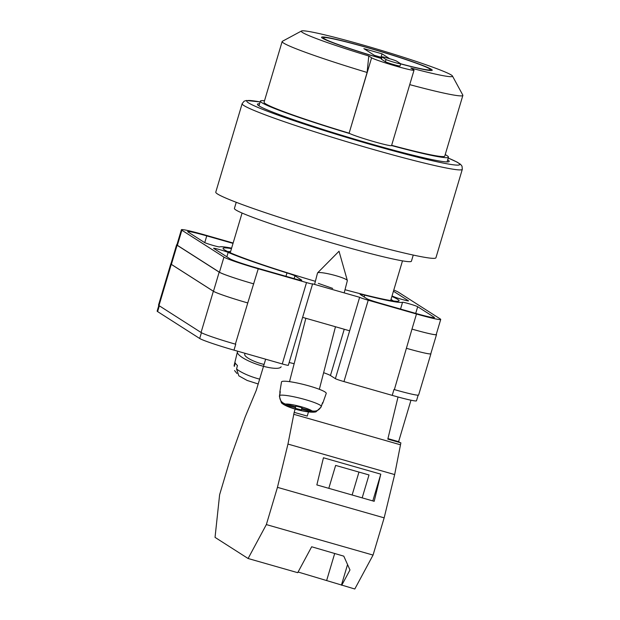 <?xml version="1.0" encoding="UTF-8"?>
<svg xmlns="http://www.w3.org/2000/svg" width="620" height="620" viewBox="0 0 620 620"><rect width="100%" height="100%" fill="white"/><g stroke="black" fill="none" stroke-linecap="round" stroke-linejoin="round"><path stroke-width="0.93" d="M315.379 281.317A91.822 5.224 -163.4 0 1 224.471 249.837A91.822 5.224 -163.4 0 1 223.549 249.162A91.822 5.224 -163.4 0 1 231.462 248.612M391.887 296.438A91.822 5.224 -163.4 0 1 397.66 299.336A91.822 5.224 -163.4 0 1 398.211 301.235A91.822 5.224 -163.4 0 1 345.007 289.703M393.243 300.948A86.816 4.944 16.6 0 0 392.274 300.219A86.816 4.944 16.6 0 0 390.98 299.476M230.562 251.65A86.816 4.944 16.6 0 0 227.858 251.643M418.143 395.188L416.469 400.814A30.783 1.751 -163.4 0 1 392.228 395.374L393.979 389.484L394.374 389.6A30.783 1.751 -163.4 0 1 393.979 389.484M323.625 372.69A25.017 1.426 -163.4 0 1 330.452 375.511L335.381 378.665A7.696 0.442 -163.4 0 0 343.961 381.579L392.228 395.374M289.153 362.506A25.017 1.426 -163.4 0 1 294.144 363.731M306.52 282.573A7.696 0.442 16.6 0 0 312.581 283.937L288.323 365.304A7.696 0.442 -163.4 0 1 282.263 363.948L306.52 282.573L258.246 268.778A30.783 1.751 16.6 0 1 223.952 257.114L181.869 230.222A30.783 1.751 16.6 0 1 181.397 229.726A30.783 1.751 16.6 0 1 205.638 235.166L233.136 243.024M158.813 305.482L157.139 311.101A30.783 1.751 -163.4 0 0 157.612 311.596L199.694 338.489A30.783 1.751 -163.4 0 0 233.988 350.145L282.263 363.948M302.614 317.355L349.649 330.801L359.639 297.298L312.457 283.813A7.696 0.442 16.6 0 1 312.581 283.937M318.308 283.363L332.7 288.409M231.609 248.132A95.821 5.456 16.6 0 0 219.565 246.915A7.975 0.457 16.6 0 1 212.304 245.195A7.975 0.457 16.6 0 1 204.429 242.467L188.038 231.988A24.242 1.38 16.6 0 1 187.666 231.601A24.242 1.38 16.6 0 1 206.754 235.879L233.027 243.381M392.034 295.949A95.821 5.456 16.6 0 1 393.971 296.771A7.975 0.457 16.6 0 0 402.496 299.561A7.975 0.457 16.6 0 0 408.518 300.894A7.975 0.457 16.6 0 0 408.394 300.762L393.444 291.214M230.121 258.881A24.242 1.38 16.6 0 0 257.13 268.065L292.694 278.233A11.548 0.659 16.6 0 0 301.785 280.271A11.548 0.659 16.6 0 0 301.615 280.085L294.965 275.83A11.548 0.659 16.6 0 0 286.975 272.924A95.821 5.456 16.6 0 1 228.152 252.402A7.975 0.457 16.6 0 0 219.627 249.612A7.975 0.457 16.6 0 0 213.606 248.279A7.975 0.457 16.6 0 0 213.729 248.411L230.121 258.881M415.369 313.294A24.242 1.38 16.6 0 0 434.457 317.572A24.242 1.38 16.6 0 0 434.085 317.184L417.694 306.706A7.975 0.457 16.6 0 0 409.82 303.978A7.975 0.457 16.6 0 0 402.566 302.258A95.821 5.456 16.6 0 1 364.715 295.143A11.548 0.659 16.6 0 0 360.112 294.322A11.548 0.659 16.6 0 0 360.29 294.508L366.939 298.755A11.548 0.659 16.6 0 0 379.797 303.126L415.369 313.294M440.727 319.44L436.224 334.537A30.783 1.751 16.6 0 1 411.982 329.104L416.485 314.007A30.783 1.751 16.6 0 0 440.727 319.44A30.783 1.751 16.6 0 0 440.254 318.944L398.172 292.051A30.783 1.751 16.6 0 0 393.785 290.067M359.639 297.298A7.696 0.442 16.6 0 0 368.218 300.212L416.485 314.007M235.747 344.255A30.783 1.751 -163.4 0 1 235.36 344.147L235.747 344.255L233.988 350.145M171.383 264.391L177.095 245.241A30.783 1.751 -163.4 0 1 176.623 244.745L170.918 263.895A30.783 1.751 -163.4 0 0 171.383 264.391L213.474 291.284A30.783 1.751 -163.4 0 0 247.767 302.94L235.36 344.147A30.783 1.751 -163.4 0 1 201.058 332.483L213.358 291.245L171.267 264.353A30.783 1.751 -163.4 0 1 170.802 263.856A30.783 1.751 -163.4 0 1 170.957 263.748M170.802 263.856L158.511 305.094A30.783 1.751 -163.4 0 0 158.976 305.59L201.058 332.483M430.838 353.609A30.783 1.751 -163.4 0 1 430.908 353.795L418.616 395.033A30.783 1.751 -163.4 0 1 394.374 389.6L411.982 329.104M247.767 302.94L258.246 268.778M181.397 229.726L176.901 244.822A30.783 1.751 16.6 0 0 177.367 245.319L219.449 272.211A30.783 1.751 16.6 0 0 253.751 283.875M177.095 245.241L219.178 272.133A30.783 1.751 -163.4 0 0 253.472 283.797M436.294 334.304A30.783 1.751 -163.4 0 1 436.503 334.614A30.783 1.751 -163.4 0 1 412.261 329.181M436.503 334.614L430.792 353.764A30.783 1.751 -163.4 0 1 406.55 348.332M247.651 302.909A30.783 1.751 -163.4 0 1 213.358 291.245M430.908 353.795A30.783 1.751 -163.4 0 1 406.666 348.363M281.131 366.753A23.087 5.603 -161.2 0 1 261.586 365.785A23.087 5.603 -161.2 0 1 238.444 354.361A23.087 5.603 -161.2 0 1 237.429 351.873A23.087 5.603 -161.2 0 1 237.778 351.23M234.329 366.389L234.182 365.257A21.855 5.301 18.8 0 0 234.329 366.389L235.197 362.878A22.181 5.386 18.8 0 0 236.019 364.095A22.181 5.386 18.8 0 0 237.437 365.459L236.569 368.97A21.855 5.301 18.8 0 0 259.71 379.146M264.089 364.436A15.392 3.736 -161.2 0 1 245.404 355.973A15.392 3.736 -161.2 0 1 244.745 354.237L245.063 353.315M258.261 383.997L247.124 380.44L238.832 375.836L236.569 368.97M234.562 370.551L236.972 373.519M347.332 280.69A15.392 2.015 -165.6 0 0 347.34 280.674A15.392 2.015 -165.6 0 0 347.332 280.519A15.392 2.015 -165.6 0 0 335.846 275.675A15.392 2.015 -165.6 0 0 317.603 272.854A15.392 2.015 -165.6 0 0 317.525 272.986A15.392 2.015 -165.6 0 0 317.525 272.994A15.392 2.015 -165.6 0 0 317.517 273.002L314.58 284.417M295.694 406.704L295.438 407.681L285.27 405.054L281.403 402.791C286.324 407.914 309.566 413.656 315.975 411.843L321.051 407.107L322.299 403.589A22.181 2.906 -165.6 0 0 322.772 403.209A22.181 2.906 -165.6 0 0 322.594 402.628L321.346 406.139A21.855 2.86 -165.6 0 0 301.204 398.497A21.855 2.86 -165.6 0 0 279.69 395.374C279.387 399.768 281.348 402.675 285.564 404.085L295.732 406.72L295.926 406.077L302.025 407.65L301.832 408.293L312 410.921C316.378 411.726 319.494 410.13 321.346 406.139M281.496 381.99A23.087 3.022 14.4 0 1 281.503 381.943A23.087 3.022 14.4 0 1 281.519 381.889A23.087 3.022 14.4 0 1 304.753 384.772A23.087 3.022 14.4 0 1 326.228 393.444A23.087 3.022 14.4 0 1 326.221 393.46A23.087 3.022 14.4 0 1 326.213 393.483M279.69 395.374L280.302 391.693A22.181 2.906 -165.6 0 0 279.829 392.096A22.181 2.906 -165.6 0 0 279.814 392.142A22.181 2.906 -165.6 0 0 280.007 392.662L279.403 396.343L281.403 402.791M315.975 411.843L311.705 411.889L301.537 409.254L301.343 409.897L295.244 408.324L295.438 407.681M322.772 403.209A22.181 2.906 -165.6 0 0 322.772 403.194L326.221 393.46M301.925 407.627L301.343 409.897M301.956 407.635L301.537 409.254M301.994 407.642L301.832 408.293M265.654 359.197L256.262 390.352L245.241 416.779L230.718 457.482L219.62 494.714L215.039 537.377L248.101 558.504L266.352 524.582L373.054 555.078L354.803 589L298.081 572.012M248.101 558.504L297.724 572.686L311.666 546.77L343.79 556.156L349.974 569.958L341.736 585.264M362.173 497.875L369.009 474.951L335.637 465.411L328.801 488.335M372.814 500.914L380.788 474.161L374.193 501.309L316.851 484.918L323.446 457.769L380.788 474.161M400.132 442.641L398.614 441.665L410.975 400.21M373.054 555.078L384.152 517.847L394.661 474.579L400.877 442.85L387.81 439.115L398.032 397.002M266.352 524.582L277.45 487.343L287.959 444.075L294.175 412.354L307.241 416.082L308.473 411.943M293.702 414.276L400.404 444.78M277.45 487.343L384.152 517.847M287.959 444.075L394.661 474.579M294.175 412.354L295.159 409.037M398.614 441.665L387.934 438.611M347.556 564.564L341.442 585.079M358.965 472.084L352.129 495.008M334.692 553.497L326.732 580.204M259.594 103.734A100.052 5.696 16.6 0 0 257.44 104.245A100.052 5.696 16.6 0 0 370.419 143.755A100.052 5.696 16.6 0 0 449.206 161.417A100.052 5.696 16.6 0 0 447.679 159.805M215.776 192.138A114.871 6.541 16.6 0 0 345.487 237.499A114.871 6.541 16.6 0 0 435.938 257.773L462.303 169.33A114.871 6.541 -163.4 0 1 371.853 149.056A114.871 6.541 -163.4 0 1 242.141 103.695L215.776 192.138M236.236 202.29L234.406 208.436A92.357 5.255 16.6 0 0 338.698 244.908A92.357 5.255 16.6 0 0 411.424 261.206L413.253 255.068M400.652 63.899A57.722 3.286 16.6 0 0 432.218 70.238A57.722 3.286 16.6 0 0 367.032 47.446A57.722 3.286 16.6 0 0 321.579 37.254A57.722 3.286 16.6 0 0 381.494 58.528M394.622 62.442A7.696 0.442 16.6 0 0 400.683 63.798A7.696 0.442 16.6 0 0 400.567 63.674L396.614 61.155A7.696 0.442 16.6 0 0 388.763 58.443A7.696 0.442 16.6 0 0 381.982 56.877A7.696 0.442 16.6 0 0 382.098 57.001L386.043 59.528A7.696 0.442 16.6 0 0 394.622 62.442M381.982 56.877L381.323 59.094A7.696 0.442 16.6 0 0 381.44 59.218L385.384 61.736A7.696 0.442 16.6 0 0 393.964 64.651A7.696 0.442 16.6 0 0 400.024 66.007L400.683 63.798A55.8 3.177 16.6 0 0 430.373 69.688A55.8 3.177 16.6 0 0 367.365 47.655A55.8 3.177 16.6 0 0 323.423 37.805A55.8 3.177 16.6 0 0 381.525 58.419M368.776 55.994A78.887 4.487 16.6 0 1 301.49 31A78.887 4.487 16.6 0 1 378.177 49.445A78.887 4.487 16.6 0 1 452.445 76.004A78.887 4.487 16.6 0 1 410.874 68.022L413.695 69.828A22.32 1.271 -163.4 0 1 414.036 70.184A22.32 1.271 -163.4 0 1 396.459 66.247A22.32 1.271 -163.4 0 1 371.597 57.792L368.776 55.994L367.11 72.463L349.114 133.199A22.32 1.271 -163.4 0 0 349.959 133.649A98.131 5.588 -163.4 0 1 260.377 101.114A98.131 5.588 -163.4 0 1 264.507 100.734M414.036 70.184L391.553 145.592A22.32 1.271 -163.4 0 1 373.984 141.655A22.32 1.271 -163.4 0 1 349.959 133.649M445.214 154.605A98.131 5.588 -163.4 0 1 448.462 157.185A98.131 5.588 -163.4 0 1 391.569 145.545M391.638 145.312A94.279 5.363 16.6 0 0 444.772 156.085L462.861 95.41A94.279 5.363 -163.4 0 1 409.727 84.63M367.11 72.463A94.279 5.363 -163.4 0 1 282.154 41.54L264.066 102.215A94.279 5.363 16.6 0 0 349.021 133.137M282.154 41.54A94.279 5.363 -163.4 0 1 282.387 41.292L301.49 31M452.445 76.004L462.799 95.069A94.279 5.363 -163.4 0 1 462.861 95.41M389.701 58.73L382.029 53.816L363.878 48.631L374.403 55.358L381.804 57.474M381.006 57.242L382.029 53.816M343.961 381.579L368.218 300.212M335.381 378.665L349.649 330.801M219.449 272.211L223.952 257.114M177.367 245.319L181.869 230.222M433.93 317.696L434.085 317.184M364.165 296.98L364.715 295.143M400.536 309.054L402.566 302.258M415.702 313.387L417.694 306.706M226.843 256.788L228.152 252.402M285.967 276.303L286.975 272.924M294.128 278.636L294.965 275.83M204.747 242.629L206.754 235.879M213.474 291.284L219.178 272.133M158.976 305.59L171.267 264.353M157.612 311.596L159.332 305.823M199.694 338.489L201.422 332.7M344.24 329.251L330.452 375.511M311.705 411.889A14.183 1.86 14.4 0 1 298.096 409.766A14.183 1.86 14.4 0 1 285.27 405.054M285.564 404.085A14.183 1.86 14.4 0 1 299.173 406.209A14.183 1.86 14.4 0 1 312 410.921M242.141 103.695L244.047 101.246L246.272 100.487L260.129 101.936A111.019 6.316 16.6 0 0 266.91 111.011A111.019 6.316 16.6 0 0 372.295 144.956A111.019 6.316 16.6 0 0 448.206 158.038L457.242 162.177L460.59 164.37L462.039 166.222L462.303 169.33M371.597 57.792L349.114 133.199M386.043 59.528L385.384 61.736M382.098 57.001L381.44 59.218M234.182 365.257L237.429 351.873M347.332 280.519L339.024 251.24L317.603 272.854M347.34 280.674L344.193 292.88M335.466 326.748L319.339 389.329M305.854 318.285L289.524 381.641M279.814 392.142L281.503 381.943M242.071 213.04L230.237 252.735M402.489 260.865L390.662 300.553M260.377 101.114L258.966 105.865M448.462 157.185L447.043 161.936M323.183 38.611L323.423 37.805M430.133 70.494L430.373 69.688"/></g></svg>
